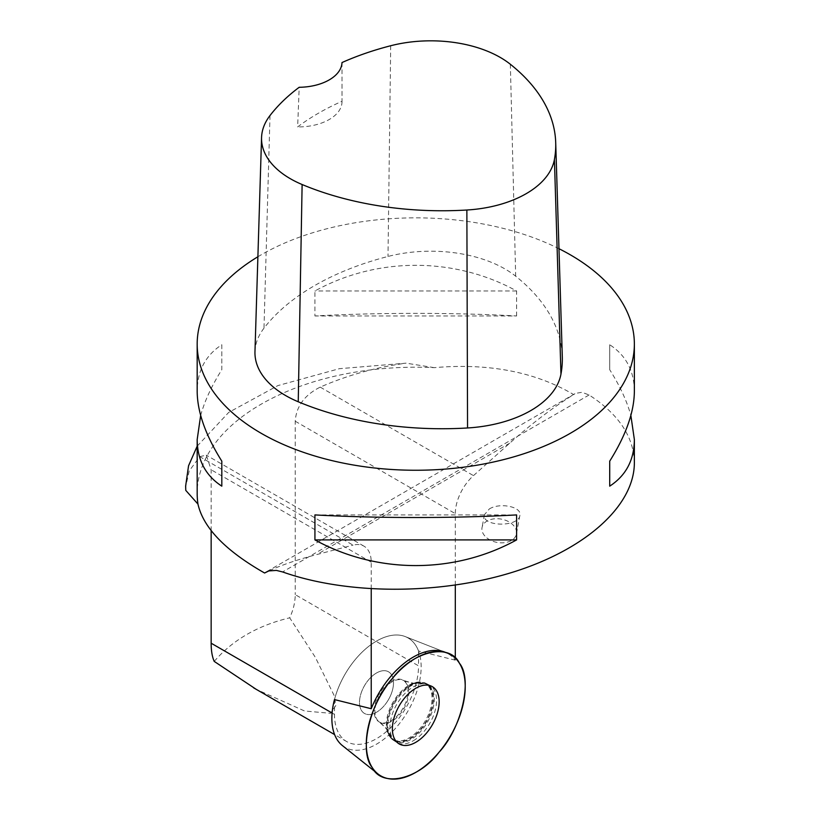 <?xml version="1.0" encoding="UTF-8"?>
<svg xmlns="http://www.w3.org/2000/svg" width="820" height="820" viewBox="0 0 820 820"><rect width="100%" height="100%" fill="white"/><g stroke="black" fill="none" stroke-linecap="round" stroke-linejoin="round"><path stroke-width="0.61" stroke-dasharray="4.1 3.07" d="M388.526 699.562A24.046 13.878 120 0 0 388.526 671.805A24.046 13.878 120 0 0 364.48 685.684A24.046 13.878 120 0 0 364.48 713.451A24.046 13.878 120 0 0 388.526 699.562M342.319 745.513A63.13 36.449 120 0 0 397.546 725.946A63.13 36.449 120 0 0 408.073 710.848A63.13 36.449 120 0 0 405.213 636.576A63.13 36.449 120 0 0 334.468 699.573A63.13 36.449 -60 0 1 405.213 636.576A63.13 36.449 -60 0 1 418.548 651.018L418.548 665.85L295.231 594.654C295.169 602.208 293.334 609.926 289.706 617.819L315.423 657.466L334.416 696.108L335.769 705.63L330.552 713.318L304.548 710.981L256.26 689.364M334.468 699.573L334.468 714.404A59.46 34.327 120 0 0 346.778 741.618A59.46 34.327 120 0 0 392.595 725.69A59.46 34.327 120 0 0 418.548 665.85M197.179 446.172L228.698 412.419L277.929 385.584L339.337 368.692L406.105 363.168C376.359 367.155 347.721 375.14 320.2 387.122C304.579 394.984 296.256 406.351 295.231 421.224L295.231 594.654M371.224 588.893L371.224 562.182A34.973 20.192 120 0 0 363.977 546.171A34.973 20.192 120 0 0 353.051 545.136L199.772 456.648L189.184 470.998L185.638 487.08M199.772 456.648L206.291 455.141L211.15 469.768L211.15 530.622M214.225 661.402C232.613 640 257.777 625.476 289.706 617.819M634.362 462.849C633.86 436.875 618.772 414.254 589.098 394.973L581.985 392.288L575.507 393.385L573.662 394.574C535.255 371.901 488.792 362.932 434.272 367.657A218.591 126.198 0 0 0 197.179 493.414M257.89 256.762A218.591 126.198 180 0 1 558.973 248.706M200.664 415.443C204.621 401.052 211.673 385.81 221.82 369.717L221.82 344.738C205.553 355.337 197.333 370.865 197.179 391.335M634.362 391.335C634.198 370.865 625.978 355.337 609.711 344.738L609.711 369.717C619.858 385.81 626.91 401.052 630.867 415.443M516.6 315.966L516.6 290.977C454.557 256.762 376.985 256.762 314.931 290.977L314.931 315.966C376.985 312.512 454.557 312.512 516.6 315.966L314.931 315.966M434.272 367.657L406.105 363.168M455.305 658.152L455.305 660.161A69.515 40.139 120 0 0 444.87 652.125L405.213 636.576L444.87 652.125M455.305 585.162L455.305 513.638A34.973 20.192 120 0 1 473.478 475.62L509.691 443.2C531.637 423.663 552.967 407.448 573.662 394.574M269.267 570.73C281.916 564.929 297.773 559.527 316.838 554.545L353.051 545.136M455.305 660.161L418.548 651.018M376.503 672.995A24.046 13.878 -60 0 1 388.526 671.805A24.046 13.878 -60 0 1 388.526 699.562A24.046 13.878 -60 0 1 364.48 713.451A24.046 13.878 -60 0 1 360.8 694.181A24.046 13.878 -60 0 1 376.503 672.995M254.969 351.678A104.929 60.577 180 0 1 263.989 328.174A244.821 141.347 180 0 1 388.003 256.455A104.929 60.577 180 0 1 515.678 276.196A244.821 141.347 180 0 1 562.294 356.69M342.002 62.556L342.012 101.29A239.45 138.242 0 0 0 297.65 126.915L299.187 87.289M342.012 101.29A43.716 25.235 180 0 1 342.012 101.68A43.716 25.235 180 0 1 297.65 126.915M516.6 290.977L314.931 290.977M609.711 369.717L609.711 344.738M314.931 514.919L516.6 514.919M221.82 344.738L221.82 369.717M489.345 508.943C500.056 502.178 522.248 506.873 519.88 515.411C518.496 527.486 481.34 526.727 484.446 514.683L489.345 508.943M413.259 740.778A32.974 19.044 120 0 0 434.938 711.247A32.974 19.044 120 0 0 429.239 685.007A32.974 19.044 120 0 0 396.777 704.329A32.974 19.044 120 0 0 396.275 742.1A32.974 19.044 120 0 0 413.259 740.778M486.865 537.91A17.486 11.839 10.6 0 0 504.771 542.645A17.486 11.839 10.6 0 0 516.426 533.984A17.486 11.839 10.6 0 0 506.924 520.833A17.486 11.839 10.6 0 0 487.09 521.038A17.486 11.839 10.6 0 0 482.037 527.567A17.486 11.839 10.6 0 0 486.865 537.91M394.666 703.109A32.821 18.952 -60 0 1 427.015 683.9A32.821 18.952 -60 0 1 427.486 722.061A32.821 18.952 -60 0 1 394.205 740.726A32.821 18.952 -60 0 1 394.666 703.109M393.907 702.668A32.328 18.665 120 0 0 387.911 731.296A32.328 18.665 120 0 0 411.968 737.211A32.328 18.665 120 0 0 432.847 701.038A32.328 18.665 120 0 0 415.699 683.173A32.328 18.665 120 0 0 393.907 702.668M379.937 694.612A24.046 13.878 -60 0 1 403.983 680.723A24.046 13.878 -60 0 1 403.983 708.49A24.046 13.878 -60 0 1 379.937 722.369A24.046 13.878 -60 0 1 379.937 694.612M334.468 714.404L332.1 713.031M509.691 443.2L316.838 554.545M589.098 394.973L282.582 571.94M510.347 64.257L515.678 276.196M270.005 115.538L263.989 328.174M390.689 45.746L388.003 256.455M410.205 685.305A32.79 18.932 -60 0 1 426.082 683.409A32.79 18.932 -60 0 1 431.761 709.495A32.79 18.932 -60 0 1 410.205 738.851A32.79 18.932 -60 0 1 393.313 740.173A32.79 18.932 -60 0 1 388.926 713.738A32.79 18.932 -60 0 1 410.205 685.305M391.119 681.43A24.046 13.878 -60 0 1 403.143 680.241A24.046 13.878 -60 0 1 403.143 708.008A24.046 13.878 -60 0 1 379.106 721.887A24.046 13.878 -60 0 1 375.416 702.617A24.046 13.878 -60 0 1 391.119 681.43M409.2 685.13A32.298 18.645 -60 0 1 414.858 682.681A32.298 18.645 -60 0 1 431.955 700.567A32.298 18.645 -60 0 1 411.107 736.678A32.298 18.645 -60 0 1 387.071 730.815A32.298 18.645 -60 0 1 409.2 685.13M320.2 387.122L473.478 475.62M295.231 421.224L455.305 513.638M371.224 562.182L211.15 469.768M396.275 742.1L393.313 740.173L387.071 730.815C388.352 730.702 385.697 727.729 379.106 721.887L379.937 722.369C386.538 728.232 389.203 731.204 387.911 731.296L394.205 740.726L398.756 743.668M429.239 685.007L426.082 683.409L414.858 682.681C415.402 683.849 411.496 683.029 403.143 680.241L403.983 680.723C412.357 683.511 416.263 684.331 415.699 683.173L427.015 683.9L431.832 686.381M346.778 741.618L334.601 734.587M574.902 393.723L266.111 572.001M342.012 84.357L342.012 101.68M363.977 546.171L206.291 455.131M484.446 514.683L482.037 527.567M519.88 515.411L516.426 533.984"/><path stroke-width="1.23" d="M439.069 752.207A69.946 40.385 -60 0 1 377.887 773.885A69.946 40.385 -60 0 1 380.787 695.104A69.946 40.385 -60 0 1 447.577 653.191A69.946 40.385 -60 0 1 439.069 752.207C418.528 779.635 381.72 787.989 372.136 767.397C358.658 751.458 369.83 702.504 392.462 678.376C413.003 650.947 449.811 642.593 459.395 663.195C472.873 679.124 461.701 728.088 439.069 752.207M432.314 724.839A33.087 19.106 120 0 0 431.832 686.381A33.087 19.106 120 0 0 399.227 705.743A33.087 19.106 120 0 0 398.756 743.668A33.087 19.106 120 0 0 432.314 724.839M371.224 588.893L371.224 708.716L334.468 699.573A63.13 36.449 120 0 0 342.319 745.513L377.887 773.885M256.26 689.364L214.225 661.402C212.175 656.81 211.15 650.742 211.15 643.208L211.15 530.622M185.638 485.993L185.771 490.37L185.648 485.993L188.549 465.791L197.179 446.172M558.973 248.706A218.591 126.198 180 0 1 570.33 254.815A218.591 126.198 180 0 1 634.362 344.051A218.591 126.198 180 0 1 501.604 460.112A218.591 126.198 180 0 1 264.593 435.215A218.591 126.198 180 0 1 197.179 344.051A218.591 126.198 180 0 1 257.89 256.762M197.179 344.051L197.179 391.335C197.333 411.947 205.553 435.225 221.82 461.168L221.82 486.157C205.553 475.559 197.333 460.02 197.179 439.561L197.179 493.414A218.591 126.198 0 0 0 197.958 504.095C203.309 527.762 225.52 550.732 264.593 573.006L268.581 570.935L276.391 570.412L282.582 571.94C347.362 594.859 439.11 595.002 512.377 572.319C585.603 549.574 634.301 505.878 634.362 462.849L634.362 439.561C634.198 460.02 625.978 475.559 609.711 486.157L609.711 461.168C625.978 435.225 634.198 411.947 634.362 391.335L634.362 344.051M197.179 439.561L200.664 415.443M630.867 415.443L634.362 439.561M314.931 539.909L314.931 514.919C376.985 518.383 454.557 518.383 516.6 514.919L516.6 539.909C454.557 574.133 376.985 574.133 314.931 539.909L516.6 539.909M185.771 490.37L197.958 504.095M447.577 653.191L444.87 652.125A69.515 40.139 120 0 0 371.224 708.716M455.305 658.152L455.305 585.162M264.593 573.006L269.267 570.73M555.704 142.577L562.294 356.69A244.821 141.347 180 0 1 560.962 374.115A104.929 60.577 180 0 1 467.554 427.968A244.821 141.347 180 0 1 298.244 401.779A104.929 60.577 180 0 1 254.969 351.678L261.559 137.575A98.338 56.775 180 0 1 270.005 115.538A238.23 137.545 180 0 1 299.187 87.289A43.716 25.235 180 0 0 342.002 62.556A238.23 137.545 180 0 1 390.689 45.746A98.338 56.775 180 0 1 510.347 64.257A238.23 137.545 180 0 1 555.704 142.577A238.23 137.545 180 0 1 554.412 159.541A98.338 56.775 180 0 1 466.867 210.012A238.23 137.545 180 0 1 302.119 184.52A98.338 56.775 180 0 1 261.559 137.575M609.711 486.157L609.711 461.168M221.82 461.168L221.82 486.157M332.1 713.031L211.15 643.208M554.412 159.541L560.962 374.115M466.867 210.012L467.554 427.968M302.119 184.52L298.244 401.779M334.601 734.587L253.575 687.806"/></g></svg>
